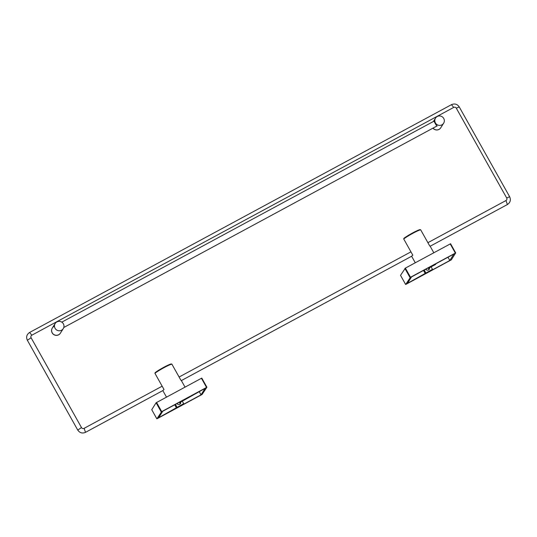 <?xml version="1.0" encoding="UTF-8"?>
<svg xmlns="http://www.w3.org/2000/svg" width="537" height="537" viewBox="0 0 537 537"><rect width="100%" height="100%" fill="white"/><g stroke="black" fill="none" stroke-linecap="round" stroke-linejoin="round"><path stroke-width="0.81" d="M179.405 402.26A2.014 1.973 -147.7 0 1 179.976 404.126M180.667 402.106A2.014 1.973 -147.7 0 1 177.015 403.549M151.736 409.697L156.864 418.84L151.736 409.697L156.106 402.763L201.784 378.088L206.906 387.237L202.08 394.473L156.864 418.84L161.704 411.611L206.913 387.251L201.784 378.088M158.677 417.699L183.681 403.67L183.177 404.468L201.033 394.829L205.1 388.379L180.096 402.414L180.607 401.609L162.751 411.248L158.677 417.699M180.096 402.414L179.888 401.998M199.2 391.567L201.033 394.829M182.305 401.22L183.681 403.67M175.438 404.401L177.042 407.254M174.7 404.797L176.532 408.06M185.023 387.096L181.278 380.424A10.532 0.987 150.7 0 0 180.976 380.357L171.874 364.14A10.532 0.987 150.7 0 0 164.087 367.63A10.532 0.987 150.7 0 0 154.925 373.296L164.02 389.513A10.532 0.987 150.7 0 0 162.959 390.513A10.532 0.987 150.7 0 0 162.906 390.735L166.483 397.112M154.925 373.296L155.139 372.638A10.055 0.946 -29.3 0 1 163.798 367.295A10.055 0.946 -29.3 0 1 171.196 363.965L171.874 364.14M54.042 326.409A4.786 4.699 32.3 0 0 52.935 333.779A4.786 4.699 32.3 0 0 60.419 333.121L60.372 333.202A4.786 4.699 32.3 0 0 60.399 333.162M52.297 328.053A4.786 4.699 32.3 0 0 52.277 328.094A4.786 4.699 32.3 0 0 58.654 334.806A4.786 4.699 32.3 0 0 60.372 333.202M52.277 328.094L52.324 328.013A4.786 4.699 32.3 0 0 58.708 334.726A4.786 4.699 32.3 0 0 60.419 333.121L63.265 328.617A4.786 4.699 32.3 0 0 56.888 321.905A4.786 4.699 32.3 0 0 55.069 328.302A4.786 4.699 32.3 0 0 63.265 328.617M428.197 267.916A2.014 1.973 -147.7 0 1 428.774 269.782M429.459 267.762A2.014 1.973 -147.7 0 1 425.807 269.205M405.663 284.489L400.528 275.353L405.361 268.117L450.577 243.751L455.698 252.893L451.335 259.827L405.657 284.503L410.496 277.267L455.705 252.907L450.577 243.751M407.469 283.361L432.48 269.326L431.97 270.131L449.825 260.492L453.899 254.041L436.044 263.68L435.534 264.486L428.888 268.07L429.399 267.265L411.543 276.911L407.469 283.361M428.888 268.07L428.68 267.654M447.992 257.23L449.825 260.492M431.104 266.876L432.48 269.326M424.23 270.057L425.834 272.917M423.498 270.453L425.324 273.716M433.815 252.752L430.07 246.08A10.532 0.987 150.7 0 0 429.768 246.013L420.672 229.802A10.532 0.987 150.7 0 0 412.879 233.293A10.532 0.987 150.7 0 0 403.717 238.952L412.812 255.169A10.532 0.987 150.7 0 0 411.751 256.169A10.532 0.987 150.7 0 0 411.698 256.391L415.276 262.768M403.717 238.952L403.931 238.294A10.055 0.946 -29.3 0 1 412.597 232.957A10.055 0.946 -29.3 0 1 419.988 229.628L420.672 229.802M440.776 127.746A4.786 4.699 32.3 0 1 433.037 128.115A4.786 4.699 32.3 0 0 440.776 127.746L443.622 123.235A4.786 4.699 32.3 0 0 437.239 116.522A4.786 4.699 32.3 0 0 435.42 122.926A4.786 4.699 32.3 0 0 443.622 123.235M432.956 128.155A4.786 4.699 32.3 0 0 440.743 127.793M434.124 121.1L434.205 120.912C433.507 120.644 436.594 126.141 437.098 126.067L436.702 126.135M156.106 402.763L161.234 411.913M156.569 402.461L161.704 411.611M201.415 378.249L206.55 387.392M31.831 335.202L29.609 332.463L451.483 104.661L453.705 107.407L31.831 335.202A1.913 1.879 32.3 0 0 31.099 337.766L81.496 427.573A1.913 1.879 32.3 0 0 84.094 428.338L162.154 386.184M29.609 332.463C26.696 334.437 25.944 337.041 27.36 340.27L31.099 337.766M27.36 340.27L77.758 430.077L81.496 427.573M77.758 430.077C79.738 432.929 82.322 433.681 85.517 432.339L84.094 428.338M430.157 246.235L507.391 204.537L505.968 200.536A1.913 1.879 32.3 0 0 506.693 197.978L456.296 108.172A1.913 1.879 32.3 0 0 453.705 107.407M179.11 377.028L410.946 251.846M427.902 242.69L505.968 200.536M507.391 204.537C510.304 202.563 511.056 199.959 509.64 196.73L506.693 197.978M509.64 196.73L459.242 106.923L456.296 108.172M404.898 268.426L410.033 277.569M405.361 268.117L410.496 277.267M450.207 243.905L455.342 253.055M85.517 432.339L162.946 390.527M181.365 380.579L411.738 256.183M451.483 104.661C454.678 103.319 457.262 104.071 459.242 106.923M434.285 121.013L61.809 322.14M437.084 125.927L63.782 327.496M52.324 328.013L55.17 323.502M400.528 275.353L405.657 284.503M433.393 121.496L435.52 118.127"/></g></svg>
